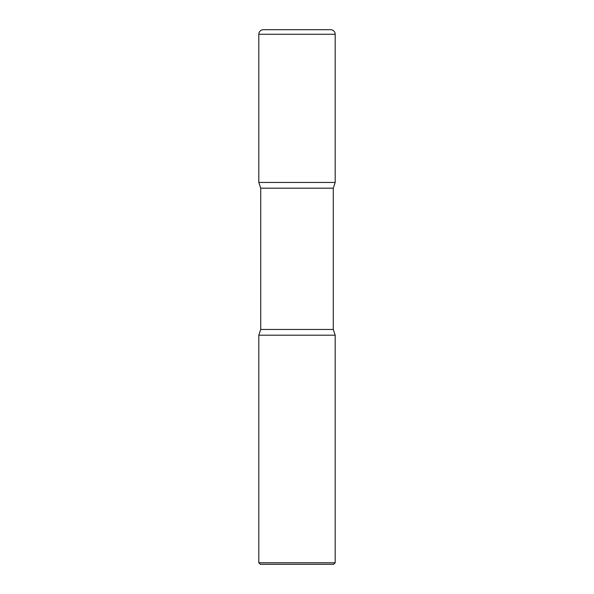 <?xml version="1.0" encoding="UTF-8"?>
<svg xmlns="http://www.w3.org/2000/svg" width="594" height="594" viewBox="0 0 594 594"><rect width="100%" height="100%" fill="white"/><g stroke="black" fill="none" stroke-linecap="round" stroke-linejoin="round"><path stroke-width="0.89" d="M258.813 34.281L258.813 182.44L335.187 182.44L258.813 182.44L260.721 188.172L333.279 188.172L335.187 182.44L335.187 34.281L258.813 34.281A4.581 4.581 0 0 1 263.394 29.7L330.606 29.7A4.581 4.581 0 0 1 335.187 34.281M333.279 329.455L260.721 329.455L258.813 335.187L335.187 335.187L258.813 335.187L258.813 562.77L335.187 562.77L335.187 335.187L333.279 329.455L333.279 188.172M335.187 562.77L333.657 564.3L260.343 564.3L258.813 562.77M260.721 329.455L260.721 188.172"/></g></svg>

